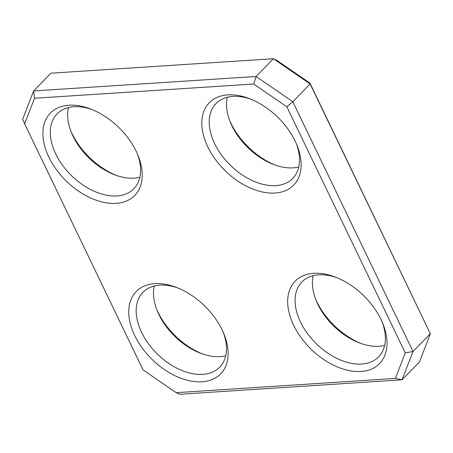 <?xml version="1.0" encoding="UTF-8"?>
<svg xmlns="http://www.w3.org/2000/svg" width="453" height="453" viewBox="0 0 453 453"><rect width="100%" height="100%" fill="white"/><g stroke="black" fill="none" stroke-linecap="round" stroke-linejoin="round"><path stroke-width="0.68" d="M227.281 97.265A53.601 34.094 -135.7 0 0 230.339 122.174A53.601 34.094 -135.7 0 0 273.782 164.547A53.601 34.094 -135.7 0 0 298.765 166.981M275.294 165.096A58.964 37.503 44.3 0 1 229.75 120.679M296.29 143.567A53.601 34.094 44.3 0 1 292.729 178.431A53.601 34.094 44.3 0 1 275.826 185.611A53.601 34.094 44.3 0 1 221.483 154.971A53.601 34.094 44.3 0 1 215.985 103.578A53.601 34.094 44.3 0 1 232.887 96.398A53.601 34.094 44.3 0 1 250.747 99.15M176.2 392.666L179.586 394.274L402.066 379.818L413.023 351.505L430.35 333.742L309.931 83.086L276.8 60.334L273.414 58.726L310.129 83.941L430.35 333.742L419.393 362.055L402.066 379.818L395.384 378.425L176.2 392.666L143.069 369.914L24.626 123.811L34.513 98.261L253.697 84.02L286.828 106.772L405.271 352.881L395.384 378.425M116.381 175.419A58.964 37.503 44.3 0 1 70.838 131.002M202.253 353.85A58.964 37.503 44.3 0 1 156.71 309.433M361.166 343.527A58.964 37.503 44.3 0 1 315.622 299.105M275.084 193.035A58.964 37.503 -135.7 0 0 296.953 145.141A58.964 37.503 -135.7 0 0 249.161 98.528A58.964 37.503 -135.7 0 0 203.607 135.815A58.964 37.503 -135.7 0 0 275.084 193.035M116.172 203.357A58.964 37.503 -135.7 0 0 138.04 155.464A58.964 37.503 -135.7 0 0 90.249 108.856A58.964 37.503 -135.7 0 0 44.694 146.138A58.964 37.503 -135.7 0 0 116.172 203.357M202.044 381.788A58.964 37.503 -135.7 0 0 223.912 333.895A58.964 37.503 -135.7 0 0 176.121 287.281A58.964 37.503 -135.7 0 0 130.566 324.569A58.964 37.503 -135.7 0 0 202.044 381.788M360.956 371.466A58.964 37.503 -135.7 0 0 382.825 323.567A58.964 37.503 -135.7 0 0 335.033 276.959A58.964 37.503 -135.7 0 0 289.478 314.24A58.964 37.503 -135.7 0 0 360.956 371.466M68.363 107.588A53.601 34.094 -135.7 0 0 71.427 132.497A53.601 34.094 -135.7 0 0 114.869 174.875A53.601 34.094 -135.7 0 0 139.847 177.31M137.378 153.895A53.601 34.094 44.3 0 1 133.816 188.754A53.601 34.094 44.3 0 1 116.914 195.939A53.601 34.094 44.3 0 1 62.571 165.294A53.601 34.094 44.3 0 1 57.072 113.907A53.601 34.094 44.3 0 1 73.975 106.721A53.601 34.094 44.3 0 1 91.834 109.473M313.153 275.69A53.601 34.094 -135.7 0 0 316.211 300.605A53.601 34.094 -135.7 0 0 359.654 342.978A53.601 34.094 -135.7 0 0 384.637 345.413M382.162 321.998A53.601 34.094 44.3 0 1 378.6 356.862A53.601 34.094 44.3 0 1 361.698 364.042A53.601 34.094 44.3 0 1 307.355 333.397A53.601 34.094 44.3 0 1 301.857 282.009A53.601 34.094 44.3 0 1 318.759 274.829A53.601 34.094 44.3 0 1 336.619 277.581M286.828 106.772L292.802 101.71L413.023 351.505L405.271 352.881M24.626 123.811L22.65 119.258L33.607 90.945L34.513 98.261M309.931 83.086L310.129 83.941L292.802 101.71L256.087 76.489L253.697 84.02M256.087 76.489L33.607 90.945L50.934 73.182L273.414 58.726L256.087 76.489M154.235 286.019A53.601 34.094 -135.7 0 0 157.299 310.928A53.601 34.094 -135.7 0 0 200.741 353.3A53.601 34.094 -135.7 0 0 225.719 355.735M223.25 332.321A53.601 34.094 44.3 0 1 219.688 367.185A53.601 34.094 44.3 0 1 202.785 374.365A53.601 34.094 44.3 0 1 148.442 343.725A53.601 34.094 44.3 0 1 142.944 292.332A53.601 34.094 44.3 0 1 159.847 285.152A53.601 34.094 44.3 0 1 177.706 287.904"/></g></svg>

